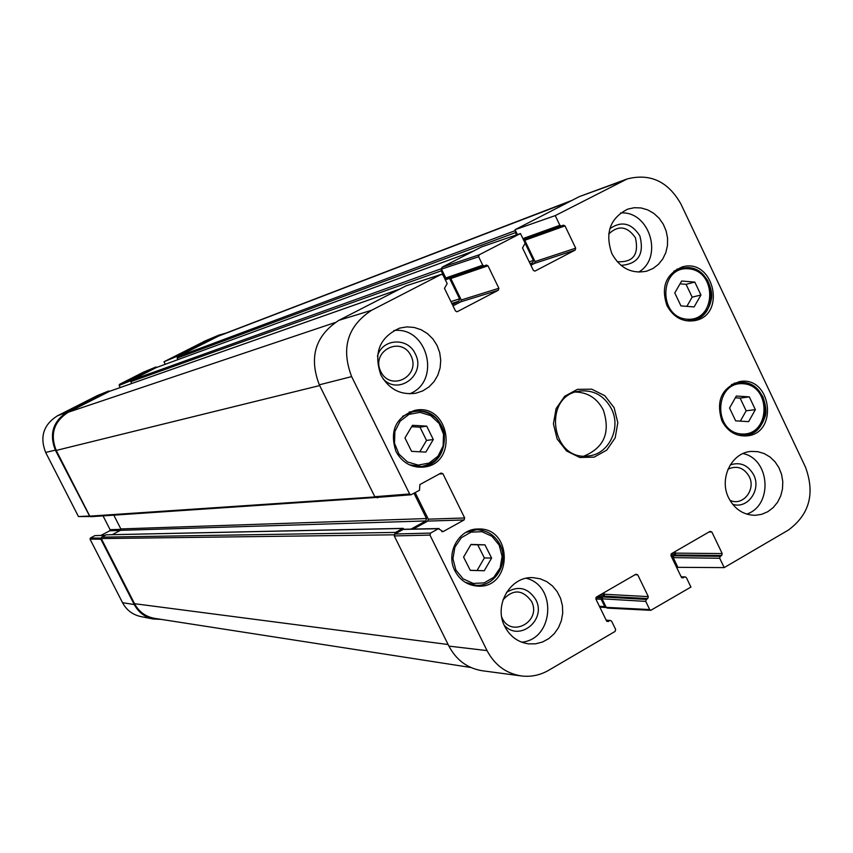 <?xml version="1.0" encoding="UTF-8"?>
<svg xmlns="http://www.w3.org/2000/svg" width="853" height="853" viewBox="0 0 853 853"><rect width="100%" height="100%" fill="white"/><g stroke="black" fill="none" stroke-linecap="round" stroke-linejoin="round"><path stroke-width="1.28" d="M411.572 451.344L404.962 437.93L412.468 425.316L426.724 426.137L433.292 439.508L425.828 452.111L411.572 451.344M463.584 557.105L470.973 544.417L484.941 544.843L491.605 558.065L484.259 570.742L470.28 570.369L463.584 557.105M454.937 570.87C445.362 553.096 458.978 528.572 478.053 529.009C513.474 527.079 512.706 589.188 477.296 586.096C467.359 585.222 459.906 580.147 454.937 570.87M728.004 469.193C736.821 465.194 743.88 467.636 749.211 476.528C756.27 489.803 742.568 506.714 729.891 500.253M608.69 233.999C618.436 224.915 627.35 226.184 635.442 237.784C639.153 254.695 633.065 262.66 617.188 261.679M410.965 355.733C421.158 376.024 390.749 392.145 380.769 371.599C370.543 351.148 401.145 335.208 410.965 355.733M502.982 599.894C513.026 588.911 522.516 589.37 531.451 601.269C542.316 621.57 510.222 638.854 501.745 617.124M470.259 570.316L477.072 570.497L484.365 557.937L477.755 544.832L470.856 544.63M484.259 570.742L477.072 570.497M491.605 558.065L484.365 557.937M484.941 544.843L477.755 544.832M680.95 305.907L674.776 292.942L681.654 281.021L694.811 282.087L700.953 295.01L694.118 306.92L680.95 305.907M686.868 306.366L692.156 297.153L686.068 284.337L680.022 283.846M700.953 295.01L692.156 297.153M694.811 282.087L686.068 284.337M419.804 451.781L426.532 440.447L420.007 427.182L411.647 426.703M433.292 439.508L426.532 440.447M426.724 426.137L420.007 427.182M417.543 467.103L418.162 466.89M410.368 411.903L409.717 411.871M735.638 420.838L729.55 408.033L736.31 396.037L749.297 396.869L755.353 409.653L748.625 421.638L735.638 420.838M740.34 421.126L746.151 410.794L740.137 398.127L735.307 397.818M755.353 409.653L746.151 410.794M749.297 396.869L740.137 398.127M530.875 265.272L534.49 263.396L575.135 250.11L575.69 248.18L535.023 261.551L534.49 263.396M535.023 261.551L524.776 240.301L565.006 225.906L563.332 225.149L561.551 226.045L559.877 225.288L522.91 238.616M523.923 239.554L524.776 240.301M517.387 234.596L515.02 229.702L555.239 215.606L627.222 178.927C650.285 173.095 668.198 181.486 680.95 204.08L805.445 467.049C815.191 493.503 809.476 514.519 788.3 530.118L724.197 567.608L677.879 567.33L673.209 557.627L719.708 558.267L720.241 556.327L673.721 555.783L673.209 557.627M626.507 179.183L579.4 196.574L515.02 229.702M673.721 555.783L675.096 554.983L721.67 555.495L722.203 553.565L675.608 553.139L675.096 554.983M675.608 553.139L674.904 551.688M606.216 607.368L607.283 608.104L650.786 610.311L649.698 609.554L606.216 607.368L602.047 598.806L645.742 601.397L646.286 599.435L602.57 596.94L602.047 598.806M602.57 596.94L603.977 596.119L647.747 598.582L648.301 596.62L604.51 594.253L603.977 596.119M604.51 594.253L603.796 592.792M394.832 534.01L403.17 529.414L438.463 528.7L430.552 533.082L394.832 534.01L394.267 535.929L448.913 646.116C456.462 660.318 467.775 668.56 482.851 670.831L520.81 675.875M404.365 529.393L403.17 529.414M413.279 529.063L427.737 521.076L464.085 519.967L464.672 517.963L428.302 519.168L427.737 521.076M428.302 519.168L415.187 492.629M405.9 285.915L338.833 320.344C315.311 335.741 308.807 357.226 319.31 384.831L374.808 496.713L376.12 497.48L410.997 494.783L409.632 493.972L351.639 376.61C340.859 348.195 347.512 326.081 371.588 310.279L441.364 274.335L443.048 275.114L447.175 283.601L444.466 288.335L455.481 310.95L456.888 311.771M453.007 305.864L460.716 301.845L498.301 290.244L498.877 288.282L461.26 299.979L460.716 301.845M461.26 299.979L450.821 278.526L487.98 265.795L486.295 265.027L484.429 265.965L482.734 265.198L445.788 277.971L447.409 278.696L484.248 266.008M450.011 277.801L450.821 278.526M445.788 277.971L441.481 269.111L478.64 256.753L479.215 254.802L520.458 233.541L481.625 246.88L442.035 267.245L441.481 269.111M732.61 504.251C747.569 509.476 761.58 489.803 753.668 474.833C748.028 465.013 740.212 461.708 730.221 464.917M746.674 514.103C773.074 505.658 770.206 458.978 742.984 453.572M621.037 265.379C638.289 264.003 644.548 254.141 639.825 235.801C631.497 222.996 621.485 220.639 609.799 228.721M638.662 272.128C663.858 257.478 649.538 210.552 620.547 212.973M383.072 378.86C398.735 396.027 426.468 374.254 415.24 353.814C407.862 336.903 382.027 338.481 377.442 356.277M409.589 393.819C441.534 381.643 427.801 326.23 393.851 330.527M504.144 625.11C519.125 642.437 546.944 619.907 535.801 599.659C528.124 587.781 518.357 585.35 506.49 592.387M521.673 642.181C553.661 639.526 557.425 585.787 526.237 578.27M611.9 253.693C604.734 233.018 610.012 218.155 627.755 209.124L634.344 207.706L641.125 207.961L647.736 209.891L653.835 213.378L659.113 218.24L663.293 224.222L666.161 231.014L667.579 238.264L667.462 245.6L665.82 252.637L662.738 259.013L658.377 264.409L652.95 268.524L646.745 271.147C631.742 274.133 620.131 268.311 611.9 253.693M380.96 375.16C373.283 352.971 379.51 337.287 399.652 328.106L406.838 326.891L414.142 327.445L421.169 329.748L427.534 333.672L432.929 338.993L437.056 345.444L439.711 352.673L440.745 360.297L440.105 367.931L437.834 375.171L434.038 381.632L428.92 386.963L422.747 390.898L415.837 393.222C400.633 395.312 389 389.299 380.96 375.16M504.805 626.529C493.301 605.225 510.584 575.786 533.253 577.673L540.237 578.824L546.773 581.65L552.531 586.011L557.201 591.662L560.56 598.316L562.426 605.63L562.703 613.211L561.37 620.675L558.502 627.627L554.247 633.704L548.82 638.588L542.497 642.021L535.62 643.812L528.551 643.866C517.995 642.298 510.083 636.53 504.805 626.529M728.686 497.949C718.706 478.704 731.639 452.314 751.344 451.418L757.912 451.685L764.277 453.604L770.099 457.059L775.089 461.868L778.992 467.796L781.604 474.513L782.787 481.689L782.489 488.95L780.719 495.924L777.563 502.246L773.202 507.588L767.828 511.683L761.74 514.295L755.246 515.308C743.528 515.084 734.668 509.294 728.686 497.949M666.971 305.587C660.798 287.045 665.82 274.186 682.027 267.021C713.332 257.137 727.151 314.8 694.907 320.6C682.784 322.391 673.475 317.391 666.971 305.587M396.016 451.546C389.331 430.893 395.664 417.149 415.006 410.314C450.256 402.68 459.031 464.682 423.045 467.135C411.135 467.743 402.126 462.539 396.016 451.546M721.947 420.934C715.731 400.803 721.638 387.688 739.679 381.59C771.507 375.491 778.928 433.868 746.588 435.904C735.766 436.416 727.556 431.415 721.947 420.934M611.43 408.779C621.581 428.217 608.552 454.724 588.058 455.96C550.963 461.26 542.252 395.664 579.454 391.101C593.507 389.629 604.169 395.515 611.43 408.779M614.117 407.67L604.809 395.717L591.715 389.171L577.396 389.352L564.675 396.282L556.103 408.587L553.416 423.856L557.158 438.996L566.584 451.002L579.784 457.475L594.125 457.144L606.75 450.117L615.194 437.824L617.807 422.693L614.117 407.67M520.458 233.541L525.149 243.254L522.505 247.914L533.306 270.305L534.735 271.126M478.64 256.753L482.734 265.198M487.98 265.795L498.877 288.282M498.301 290.244L457.357 311.633M439.188 474.044L442.888 473.703L441.001 473.063L419.857 484.589L419.495 490.272L411.007 494.783M442.888 473.703L464.672 517.963M464.085 519.967L443.07 531.622L441.811 531.643M438.463 528.7L443.07 531.622M606.28 620.387L610.577 620.504L611.654 621.272L615.642 629.461L615.088 631.433L548.575 670.341C540.173 675.171 531.238 677.047 521.769 675.992C506.341 673.667 494.772 665.201 487.042 650.604L429.965 535.098L430.552 533.082M609.842 620.675L606.931 621.421M635.037 574.73L637.735 574.826L635.943 574.218L596.428 597.047L595.874 599.03L606.547 620.941L608.36 621.538M637.735 574.826L648.301 596.62M647.747 598.582L646.286 599.435M645.742 601.397L649.698 609.554M681.248 576.969L685.29 576.916L686.409 577.684L690.93 587.067L650.807 610.311M684.639 577.086L681.899 577.876M708.982 532.005L711.85 531.973L710.091 531.355L671.492 553.672L670.948 555.612L681.419 577.321L683.189 577.929M711.85 531.973L722.203 553.565M721.67 555.495L720.241 556.327M719.708 558.267L724.197 567.608M555.239 215.606L559.877 225.288M565.006 225.906L575.69 248.18M575.135 250.11L535.14 270.998M584.038 456.056C604.233 447.633 610.652 432.268 603.284 409.952C597.111 398.33 587.856 392.359 575.54 392.06M101.144 538.104L90.354 538.019L90.013 539.128L122.533 602.698C126.489 610.023 132.45 614.608 140.425 616.474L140.98 616.58M90.354 538.019L94.928 535.609L105.004 535.407M105.175 535.311L94.928 535.609M101.006 535.396L109.738 530.79L120.177 530.47M120.955 529.329L110.09 529.681L109.738 530.79M110.09 529.681L103.053 515.905M97.509 395.504L57.268 415.912C43.46 424.773 39.59 436.939 45.657 452.431L78.465 516.566L89.821 516.513L55.37 450.149C49.016 433.932 53.067 421.179 67.504 411.914L108.651 391.026L109.674 391.26M120.22 387.55L119.153 385.428L130.808 380.705M156.323 367.579L156.024 366.982L143.581 372.111L119.495 384.34L119.153 385.428M165.269 364.295L163.989 361.757L176.955 356.351L218.944 335.09L225.736 333.192M205.349 340.859L163.989 361.757M176.955 356.351L177.275 356.991M130.925 380.513L131.33 379.521L156.024 366.982M161.27 619.395L152.975 618.969C144.637 617.018 138.41 612.219 134.273 604.553L100.899 539.235L101.144 538.168M572.022 200.37L219.733 335.496L177.595 356.735L177.157 358.121L177.925 359.635M515.532 230.768L515.372 232.645L516.46 234.906M525.235 243.468L533.413 260.432L532.741 262.735L530.278 264.025M156.163 367.643L131.245 380.267L130.808 381.664L131.735 383.487M441.406 268.919L441.214 270.827L444.914 278.419L446.652 278.707M449.392 278.014L459.618 298.859L458.935 301.194L452.389 304.606M109.557 391.314L68.347 412.202C53.91 421.467 49.869 434.209 56.213 450.427L89.8 516.14L90.791 516.705L378.977 497.256M376.493 497.448L377.634 497.811M113.833 515.191L120.838 528.935L120.401 530.353L112.329 534.618M414.004 493.269L426.5 518.56L425.796 520.948L411.007 529.105M404.226 529.244L402.701 528.465L395.557 532.411L394.662 534.127M403.149 528.348L106.124 534.82L101.699 537.155L101.262 538.574L134.539 603.7C138.975 611.846 145.671 616.74 154.649 618.372L470.803 667.483M602.954 593.283L604.041 596.087M601.983 597.676L601.205 599.296L604.777 606.632L606.323 607.549M674.083 552.168L675.16 554.951M673.134 556.508L672.377 558.107L675.885 565.379L677.378 566.296M420.007 412.362L430.712 415.603L439.103 423.408L443.528 434.22L443.133 445.916L437.984 456.206L429.091 463.062L418.183 465.109L407.435 461.921L398.969 454.116L394.491 443.24L394.907 431.469L400.121 421.147L409.088 414.334L420.007 412.362M499.176 545.12L502.086 556.369L500.167 567.842L493.78 577.31L484.163 582.876L473.223 583.441L463.126 578.856L455.875 570.028L452.932 558.715L454.884 547.157L461.356 537.678L471.016 532.165L481.956 531.686L492 536.313L499.176 545.12M465.13 582.236L475.75 585.275C495.156 587.067 509.689 562.255 499.837 544.417C494.612 534.916 486.828 530.033 476.496 529.777L465.802 532.443M688.552 268.78C717.682 270.934 716.285 321.624 687.123 319.214C657.77 317.273 659.262 266.051 688.552 268.78M685.791 320.717L692.817 320.323C719.623 315.823 715.23 268.428 687.944 267.533L680.289 268.237L673.87 271.169M409.397 464.8L421.499 466.548C452.815 464.693 450.928 411.423 419.559 410.965L413.684 411.317L402.541 416.349M743.102 383.711C771.837 385.375 770.515 435.915 741.747 433.996C712.799 432.556 714.217 381.494 743.102 383.711M737.856 435.062L744.488 435.403C773.031 433.846 771.059 382.954 742.462 382.4L737.77 382.602L731.437 384.596M523.443 239.714L561.391 226.088M479.215 254.802L442.035 267.245M405.527 286.032L441.161 274.421M409.632 493.972L374.808 496.713M319.31 384.831L351.639 376.61M394.267 535.929L429.965 535.098M448.913 646.116L487.042 650.604M338.833 320.344L371.588 310.279M579.4 196.574L622.221 181.081M90.013 539.128L100.899 539.235M134.273 604.553L122.533 602.698M89.053 516.054L78.465 516.566M97.381 395.557L108.651 391.026M131.33 379.521L119.495 384.34M67.504 411.914L57.268 415.912M217.536 335.751L203.59 341.658M55.37 450.149L45.657 452.431M570.145 201.34L217.28 336.583M515.436 230.566L177.595 356.735M515.372 232.645L177.157 358.121M533.413 260.432L529.212 261.828M532.741 262.735L530.076 263.609M473.49 251.07L155.95 367.718M441.353 268.695L131.245 380.267M441.214 270.827L130.808 381.664M449.638 278.355L445.341 279.827M459.618 298.859L450.917 301.578M458.935 301.194L451.802 303.401M399.225 289.274L109.301 391.399M334.93 322.615L68.347 412.202M319.672 385.567L56.213 450.427M374.936 496.926L89.8 516.14M426.5 518.56L120.838 528.935M425.796 520.948L120.401 530.353M402.701 528.465L106.124 534.82M395.557 532.411L101.699 537.155M394.182 534.81L101.262 538.574M448.124 644.516L134.539 603.7M603.967 595.351L599.776 595.117M602.954 596.716L597.537 596.407M601.6 597.889L595.927 597.558M601.205 599.296L595.852 598.977M604.777 606.632L599.403 606.28M675.075 554.226L670.991 554.183M674.03 555.602L670.927 555.559M672.761 556.721L671.471 556.7M472.04 529.852L476.496 529.777C486.871 530.033 494.687 534.916 499.933 544.438C509.902 562.543 494.793 587.248 475.75 585.275L471.304 585.041M689.267 321.101L692.817 320.323C702.648 317.583 708.758 310.833 711.146 300.096C712.575 295.245 711.391 288.698 707.606 280.434C702.712 273.067 696.176 268.759 688.008 267.522L676.781 269.207M409.12 412.138L419.591 410.965C432.055 412.564 440.223 419.665 444.104 432.279C445.906 451.29 438.378 462.71 421.499 466.548L416.893 467.017M740.98 435.766L744.488 435.403C754.468 433.825 761.217 427.865 764.704 417.522C766.74 413.151 766.175 406.348 763.019 397.125C758.274 388.627 751.429 383.711 742.505 382.4L734.284 383.136M523.454 239.725L561.551 226.045M447.409 278.696L484.429 265.965M441.364 274.335L405.719 285.958M403.768 529.255L439.082 528.54M606.163 620.142L610.577 620.504M681.163 576.777L685.29 576.916M108.715 391.005L97.434 395.536M204.933 341.029L218.944 335.09M140.425 616.474L152.975 618.969M473.575 251.027L156.056 367.675M399.321 289.22L109.429 391.346M606.078 607.549L599.819 607.123M677.239 566.296L676.088 566.275"/></g></svg>

